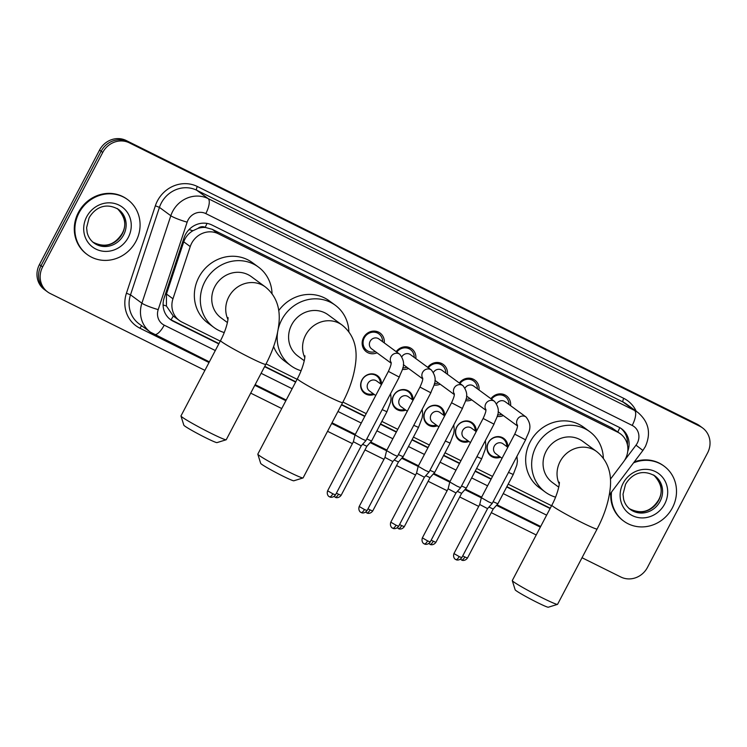 <?xml version="1.0" encoding="UTF-8"?>
<svg xmlns="http://www.w3.org/2000/svg" width="747" height="747" viewBox="0 0 747 747"><rect width="100%" height="100%" fill="white"/><g stroke="black" fill="none" stroke-linecap="round" stroke-linejoin="round"><path stroke-width="1.12" d="M374.2 394.425A10.906 10.169 -53.7 0 1 364.601 393.305A10.906 10.169 -53.7 0 1 361.931 379.971A10.906 10.169 -53.7 0 1 377.506 375.713A10.906 10.169 -53.7 0 1 381.465 384.537M405.78 410.122A10.906 10.169 -53.7 0 1 396.181 408.992A10.906 10.169 -53.7 0 1 393.51 395.667A10.906 10.169 -53.7 0 1 409.095 391.4A10.906 10.169 -53.7 0 1 413.044 400.224M437.359 425.809A10.906 10.169 -53.7 0 1 427.76 424.679A10.906 10.169 -53.7 0 1 425.099 411.354A10.906 10.169 -53.7 0 1 440.674 407.096A10.906 10.169 -53.7 0 1 444.624 415.911M468.939 441.496A10.906 10.169 -53.7 0 1 459.34 440.375A10.906 10.169 -53.7 0 1 456.678 427.051A10.906 10.169 -53.7 0 1 472.253 422.783A10.906 10.169 -53.7 0 1 476.203 431.607L471.422 428.096A6.135 5.715 126.3 0 0 462.664 430.496A6.135 5.715 126.3 0 0 464.167 437.994L470.451 442.607M500.527 457.192A10.906 10.169 -53.7 0 1 490.919 456.062A10.906 10.169 -53.7 0 1 488.258 442.738A10.906 10.169 -53.7 0 1 503.833 438.47A10.906 10.169 -53.7 0 1 507.783 447.294M377.002 352.808A11.607 10.813 -53.7 0 1 366.366 351.781A11.607 10.813 -53.7 0 1 363.537 337.607A11.607 10.813 -53.7 0 1 380.102 333.069A11.607 10.813 -53.7 0 1 384.266 342.91M408.581 368.495A11.607 10.813 -53.7 0 1 402.409 369.326M440.17 384.182A11.607 10.813 -53.7 0 1 433.988 385.013M471.749 399.878A11.607 10.813 -53.7 0 1 465.568 400.7M503.329 415.565A11.607 10.813 -53.7 0 1 497.147 416.396M610.43 479.182L623.512 461.842A20.458 19.058 126.3 0 0 625.416 458.826A20.458 19.058 126.3 0 0 620.421 433.839A20.458 19.058 126.3 0 0 617.806 432.252L218.217 233.718A20.458 19.058 126.3 0 0 190.233 246.575L172.959 298.791A20.458 19.058 126.3 0 0 179.345 320.5A20.458 19.058 126.3 0 0 181.96 322.097L220.253 341.118M197.974 228.395A20.458 19.058 -53.7 0 1 205.453 227.48L205.154 227.331A6.816 6.349 126.3 0 0 197.974 228.395L192.894 230.748C188.496 233.381 185.452 237.07 183.743 241.813L166.469 294.019L166.422 306.018L173.267 316.046L179.345 320.5M620.421 433.839L611.802 427.844L212.213 229.31L205.453 227.48M266.063 363.882L297.091 379.299M342.91 402.063L366.207 413.633M381.848 421.411L397.787 429.329M413.427 437.098L429.376 445.016M445.016 452.785L460.955 460.712M476.595 468.481L492.534 476.399M508.175 484.168L551.566 505.728M490.9 398.711A11.607 10.813 -53.7 0 1 506.429 395.835A11.607 10.813 -53.7 0 1 510.593 405.677M459.321 383.024A11.607 10.813 -53.7 0 1 474.849 380.139A11.607 10.813 -53.7 0 1 479.014 389.981M427.742 367.328A11.607 10.813 -53.7 0 1 443.27 364.452A11.607 10.813 -53.7 0 1 447.434 374.294M396.162 351.641A11.607 10.813 -53.7 0 1 411.69 348.765A11.607 10.813 -53.7 0 1 415.846 358.597M204.902 370.363L50.226 293.515A20.458 19.058 -53.7 0 1 47.612 291.928A20.458 19.058 -53.7 0 1 42.616 266.94L102.741 152.425L101.144 151.249A20.458 19.058 -53.7 0 1 127.737 141.669L698.37 425.174A20.458 19.058 -53.7 0 1 700.985 426.761A20.458 19.058 -53.7 0 0 698.37 425.174L127.737 141.669A20.458 19.058 -53.7 0 0 101.144 151.249L41.02 265.764L101.144 151.249L99.547 150.082A20.458 19.058 -53.7 0 1 126.14 140.492L696.774 423.997A20.458 19.058 -53.7 0 1 699.388 425.594L702.582 427.938A20.458 19.058 -53.7 0 1 707.577 452.925L647.453 567.44A20.458 19.058 -53.7 0 1 620.86 577.02L582.025 557.729M47.612 291.928L46.015 290.751A20.458 19.058 -53.7 0 1 41.02 265.764A20.458 19.058 -53.7 0 0 46.015 290.751L44.418 289.584A20.458 19.058 -53.7 0 1 39.423 264.597L99.547 150.082M627.732 451.384A20.458 19.058 126.3 0 0 621.644 428.843A20.458 19.058 126.3 0 0 619.03 427.256L212.008 225.034A20.458 19.058 126.3 0 0 184.023 237.891L164.163 297.932A20.458 19.058 126.3 0 0 170.549 319.651A20.458 19.058 126.3 0 0 173.164 321.238L218.787 343.909M620.822 428.283A20.458 19.058 -53.7 0 1 627.415 444.689M102.741 152.425A20.458 19.058 -53.7 0 1 129.334 142.836L699.967 426.341A20.458 19.058 -53.7 0 1 702.582 427.938M536.215 534.973L491.293 512.657M478.706 506.401L459.713 496.96M447.126 490.714L428.134 481.273M415.547 475.017L396.554 465.577M383.967 459.33L364.966 449.89M352.388 443.634L327.55 431.299M281.74 408.544L250.712 393.127M264.597 366.674L295.635 382.09M341.444 404.846L364.741 416.424M380.382 424.193L396.33 432.121M411.97 439.89L427.91 447.808M443.55 455.577L459.489 463.495M475.129 471.273L491.068 479.191M506.709 486.96L550.109 508.52M218.946 343.611L171.567 320.071A20.458 19.058 -53.7 0 1 169.765 319.044M550.259 508.221L506.868 486.661M491.227 478.892L475.288 470.965M459.648 463.196L443.709 455.278M428.068 447.509L412.12 439.591M396.48 431.813L380.54 423.894M364.9 416.126L341.603 404.547M295.784 381.792L264.755 366.366M633.549 462.841A34.091 31.766 -53.7 0 1 664.083 466.147A34.091 31.766 -53.7 0 1 672.412 507.792A34.091 31.766 -53.7 0 1 623.736 521.107A34.091 31.766 -53.7 0 1 611.522 492.04M634.259 461.898A34.091 31.766 -53.7 0 1 663.485 465.698L664.083 466.147M623.736 521.107L623.138 520.668A34.091 31.766 -53.7 0 1 610.794 493.001M78.977 212.951A34.091 31.766 -53.7 0 1 127.662 199.626A34.091 31.766 -53.7 0 1 135.982 241.272A34.091 31.766 -53.7 0 1 87.306 254.596A34.091 31.766 -53.7 0 1 78.977 212.951M87.306 254.596L86.708 254.157A34.091 31.766 -53.7 0 1 78.379 212.512A34.091 31.766 -53.7 0 1 127.055 199.188L127.662 199.626M557.495 604.379L548.307 607.218A18.75 1.092 -152.3 0 1 537.261 602.493A18.75 1.092 -152.3 0 1 515.159 589.813L512.293 580.643A25.566 1.485 27.7 0 0 542.415 597.927A25.566 1.485 27.7 0 0 557.495 604.379A25.566 1.485 27.7 0 0 557.57 604.323L597.124 528.979A25.566 1.485 -152.3 0 1 581.969 522.592A25.566 1.485 -152.3 0 1 551.846 505.205L512.293 580.55A25.566 1.485 27.7 0 0 512.293 580.643M559.27 484.056A25.566 23.82 126.3 0 1 560.11 461.515A25.566 23.82 126.3 0 1 593.361 449.535A25.566 23.82 126.3 0 1 596.62 451.524L582.641 441.262A25.566 23.82 126.3 0 0 546.132 451.253A25.566 23.82 126.3 0 0 552.378 482.487L558.728 487.147M555.563 497.157A37.499 34.941 -53.7 0 1 545.319 492.105A37.499 34.941 -53.7 0 1 536.159 446.295A37.499 34.941 -53.7 0 1 589.71 431.645A37.499 34.941 -53.7 0 1 603.352 458.256M545.319 492.105L539.334 487.716A37.499 34.941 -53.7 0 1 530.174 441.907A37.499 34.941 -53.7 0 1 583.715 427.247L589.71 431.645M303.021 477.949L293.832 480.788A18.75 1.092 -152.3 0 1 282.786 476.063A18.75 1.092 -152.3 0 1 260.684 463.383L257.818 454.213A25.566 1.485 27.7 0 0 287.94 471.497A25.566 1.485 27.7 0 0 303.021 477.949A25.566 1.485 27.7 0 0 303.095 477.893L342.649 402.549A25.566 1.485 -152.3 0 1 327.494 396.162A25.566 1.485 -152.3 0 1 297.371 378.776L257.818 454.12A25.566 1.485 27.7 0 0 257.818 454.213M304.795 357.626A25.566 23.82 126.3 0 1 305.635 335.086A25.566 23.82 126.3 0 1 338.886 323.106A25.566 23.82 126.3 0 1 342.145 325.094L328.166 314.832A25.566 23.82 126.3 0 0 291.657 324.824A25.566 23.82 126.3 0 0 297.904 356.058L304.253 360.717M278.201 329.175A37.499 34.941 -53.7 0 1 281.684 319.865A37.499 34.941 -53.7 0 1 335.235 305.215A37.499 34.941 -53.7 0 1 348.877 331.827M278.715 310.603A37.499 34.941 -53.7 0 1 329.24 300.817L335.235 305.215M301.088 370.727A37.499 34.941 -53.7 0 1 290.844 365.675A37.499 34.941 -53.7 0 1 277.548 332.63M290.844 365.675L284.859 361.277A37.499 34.941 -53.7 0 1 273.607 346.552M226.173 439.768L216.994 442.607A18.75 1.092 -152.3 0 1 205.939 437.882A18.75 1.092 -152.3 0 1 183.846 425.202L180.97 416.032A25.566 1.485 27.7 0 0 211.102 433.325A25.566 1.485 27.7 0 0 226.173 439.768A25.566 1.485 27.7 0 0 226.248 439.712L265.801 364.368A25.566 1.485 -152.3 0 1 250.656 357.981A25.566 1.485 -152.3 0 1 220.524 340.595L180.97 415.939A25.566 1.485 27.7 0 0 180.97 416.032M227.947 319.445A25.566 23.82 126.3 0 1 228.797 296.904A25.566 23.82 126.3 0 1 262.038 284.924A25.566 23.82 126.3 0 1 265.306 286.913L251.328 276.651A25.566 23.82 126.3 0 0 214.819 286.643A25.566 23.82 126.3 0 0 221.065 317.877L227.415 322.545M224.249 332.546A37.499 34.941 -53.7 0 1 213.997 327.503A37.499 34.941 -53.7 0 1 204.837 281.694A37.499 34.941 -53.7 0 1 258.387 267.034A37.499 34.941 -53.7 0 1 272.039 293.646M213.997 327.503L208.011 323.106A37.499 34.941 -53.7 0 1 198.851 277.296A37.499 34.941 -53.7 0 1 252.393 262.636L258.387 267.034M508.94 404.463A10.225 9.534 126.3 0 0 505.215 396.648A10.225 9.534 126.3 0 0 491.535 399.178M517.484 425.099C517.223 425.855 518.502 425.837 514.72 434.147L525.58 439.852C527.83 432.952 533.778 427.228 526.112 417.069L505.187 401.709A6.135 5.715 126.3 0 0 496.662 403.697M525.58 439.852L492.236 503.385L488.594 501.844L481.357 497.679L514.72 434.147M455.819 559.531A4.435 1.587 -63.6 0 0 455.903 559.587A4.435 1.587 -63.6 0 0 459.172 556.571L461.795 557.673L487.558 508.623L479.705 504.496L481.357 497.679M497.558 414.837A10.225 9.534 126.3 0 0 501.676 414.352M477.361 388.767A10.225 9.534 126.3 0 0 473.635 380.961A10.225 9.534 126.3 0 0 459.956 383.491M485.905 409.412C485.643 410.159 486.923 410.14 483.132 418.46L494 424.165C496.241 417.265 502.199 411.541 494.533 401.382L473.607 386.022A6.135 5.715 126.3 0 0 465.082 388.001M494 424.165L460.647 487.698L457.015 486.157L449.778 481.983L483.132 418.46M424.24 543.844A4.435 1.587 -63.6 0 0 424.324 543.9A4.435 1.587 -63.6 0 0 427.592 540.875L430.216 541.986L455.978 492.927L448.125 488.809L449.778 481.992M465.969 399.15A10.225 9.534 126.3 0 0 470.096 398.665M445.782 373.08A10.225 9.534 126.3 0 0 442.056 365.274A10.225 9.534 126.3 0 0 428.376 367.795M454.325 393.725C454.064 394.472 455.334 394.453 451.552 402.764L462.421 408.469C464.662 401.569 470.619 395.845 462.953 385.685L442.028 370.325A6.135 5.715 126.3 0 0 433.503 372.314M462.421 408.469L429.067 472.001L425.435 470.47L418.199 466.296L451.552 402.764M392.661 528.157A4.435 1.587 -63.6 0 0 392.745 528.204A4.435 1.587 -63.6 0 0 396.013 525.188L398.637 526.299L424.389 477.24L416.546 473.122L418.199 466.296M434.39 383.454A10.225 9.534 126.3 0 0 438.517 382.978M414.193 357.393A10.225 9.534 126.3 0 0 410.467 349.577A10.225 9.534 126.3 0 0 396.797 352.108M422.737 378.029C422.475 378.776 423.754 378.766 419.973 387.077L430.842 392.782C433.083 385.882 439.04 380.158 431.374 369.998L410.448 354.638A6.135 5.715 126.3 0 0 401.923 356.627M430.842 392.782L397.488 456.314L393.846 454.774L386.619 450.6L419.973 387.077M361.072 512.461A4.435 1.587 -63.6 0 0 361.156 512.517A4.435 1.587 -63.6 0 0 364.433 509.501L367.057 510.603L392.81 461.543L384.966 457.425L386.619 450.609M402.81 367.767A10.225 9.534 126.3 0 0 406.938 367.281M382.613 341.696A10.225 9.534 126.3 0 0 378.888 333.89A10.225 9.534 126.3 0 0 364.284 337.887A10.225 9.534 126.3 0 0 366.786 350.38A10.225 9.534 126.3 0 0 375.349 351.594M391.157 362.342C390.896 363.089 392.175 363.07 388.393 371.39L399.262 377.095C401.503 370.185 407.451 364.471 399.794 354.302L378.869 338.942A6.135 5.715 126.3 0 0 370.101 341.342A6.135 5.715 126.3 0 0 371.604 348.84L391.157 363.191M399.262 377.095L365.909 440.618L362.267 439.087L355.04 434.913L388.393 371.39M329.492 496.774A4.435 1.587 -63.6 0 0 329.576 496.82A4.435 1.587 -63.6 0 0 332.845 493.804L335.478 494.916L361.231 445.856L353.387 441.729M506.755 446.538A10.225 9.534 126.3 0 0 503.03 438.732A10.225 9.534 126.3 0 0 488.426 442.728A10.225 9.534 126.3 0 0 490.928 455.222A10.225 9.534 126.3 0 0 499.491 456.436M507.811 447.313L503.011 443.783A6.135 5.715 126.3 0 0 494.243 446.183A6.135 5.715 126.3 0 0 495.747 453.681L502.04 458.303M508.502 472.393L513.254 474.485L497.876 503.786L493.123 501.685M461.469 559.933A4.435 1.587 -63.6 0 0 461.553 559.989A4.435 1.587 -63.6 0 0 464.821 556.973L467.445 558.074L493.207 509.015L488.94 507.064M475.176 430.851A10.225 9.534 126.3 0 0 471.45 423.035A10.225 9.534 126.3 0 0 456.847 427.041A10.225 9.534 126.3 0 0 459.349 439.535A10.225 9.534 126.3 0 0 467.911 440.739M476.922 456.697L481.675 458.798L466.296 488.09L461.543 485.989M461.627 493.328L457.36 491.377M443.597 415.155A10.225 9.534 126.3 0 0 439.871 407.348A10.225 9.534 126.3 0 0 425.267 411.345A10.225 9.534 126.3 0 0 427.77 423.838A10.225 9.534 126.3 0 0 436.332 425.052M444.642 415.93L439.843 412.409A6.135 5.715 126.3 0 0 431.084 414.809A6.135 5.715 126.3 0 0 432.578 422.298L438.872 426.92M445.343 441.01L450.096 443.111L434.717 472.403L429.964 470.302M398.3 528.549A4.435 1.587 -63.6 0 0 398.384 528.605A4.435 1.587 -63.6 0 0 401.662 525.589L404.286 526.691L430.039 477.641L425.781 475.69M412.017 399.468A10.225 9.534 126.3 0 0 408.292 391.661A10.225 9.534 126.3 0 0 393.688 395.658A10.225 9.534 126.3 0 0 396.181 408.151A10.225 9.534 126.3 0 0 404.753 409.365M413.063 400.243L408.264 396.713A6.135 5.715 126.3 0 0 399.505 399.113A6.135 5.715 126.3 0 0 400.999 406.611L407.292 411.233M413.754 425.314L418.516 427.415L403.137 456.706L398.375 454.606M366.721 512.862A4.435 1.587 -63.6 0 0 366.805 512.918A4.435 1.587 -63.6 0 0 370.073 509.893L372.706 511.004L398.459 461.945L394.201 459.993M380.428 383.781A10.225 9.534 126.3 0 0 376.712 375.965A10.225 9.534 126.3 0 0 362.108 379.962A10.225 9.534 126.3 0 0 364.601 392.455A10.225 9.534 126.3 0 0 373.173 393.669M381.484 384.546L376.684 381.026A6.135 5.715 126.3 0 0 367.916 383.426A6.135 5.715 126.3 0 0 369.42 390.924L375.713 395.536M382.175 409.627L386.927 411.728L371.558 441.019L366.796 438.919M335.142 497.175A4.435 1.587 -63.6 0 0 335.226 497.222A4.435 1.587 -63.6 0 0 338.494 494.206L341.118 495.317L366.88 446.258L362.612 444.306M189.094 229.544A20.458 2.446 18.3 0 0 192.894 230.748M617.806 431.915A20.458 7.339 -63.6 0 0 619.786 427.648M171.007 319.781A20.458 7.339 -63.6 0 0 173.267 316.046M163.098 304.935A20.458 2.446 18.3 0 0 166.422 306.018M205.154 227.331A20.458 7.339 -63.6 0 0 207.022 223.409M611.802 427.844L617.806 432.252M166.469 294.019L172.959 298.791M183.743 241.813L190.233 246.575M212.213 229.31L218.217 233.718M126.14 140.492L129.334 142.836M696.774 423.997L699.967 426.341M39.423 264.597L42.616 266.94M624.492 460.432L636.005 445.165A13.642 12.708 126.3 0 0 637.275 443.158A13.642 12.708 126.3 0 0 632.205 425.435L205.798 213.586A13.642 12.708 126.3 0 0 188.067 219.982A13.642 12.708 126.3 0 0 187.142 222.158L158.205 309.613A13.642 12.708 126.3 0 0 164.209 325.15L215.304 350.539M158.205 309.613A13.642 1.625 18.3 0 1 141.893 303.198L170.82 215.743A27.275 25.417 -53.7 0 1 172.669 211.382A27.275 25.417 -53.7 0 1 208.133 198.599L634.539 410.448A27.275 25.417 -53.7 0 1 638.022 412.577L626.64 404.22A27.275 25.417 126.3 0 0 623.157 402.101L196.75 190.252A27.275 25.417 126.3 0 0 161.296 203.025A27.275 25.417 126.3 0 0 159.438 207.386L130.51 294.841A27.275 25.417 126.3 0 0 139.017 323.796L150.399 332.154A27.275 25.417 -53.7 0 1 141.893 303.198L130.51 294.841L126.43 293.235L155.357 205.78A30.683 28.591 -53.7 0 1 197.339 186.498L623.745 398.347A3.408 1.223 -63.6 0 0 623.157 402.101L634.539 410.448A13.642 4.893 116.4 0 1 632.205 425.435M155.357 205.78L159.438 207.386L170.82 215.743A13.642 1.625 18.3 0 0 187.142 222.158M623.745 398.347A30.683 28.591 -53.7 0 1 636.201 411.233M540.342 527.121A30.683 28.591 -53.7 0 1 539.39 526.672L496.475 505.346M481.329 497.819L464.895 489.658M449.75 482.132L433.316 473.971M418.161 466.436L401.737 458.275M386.582 450.749L370.157 442.588M355.002 435.062L331.668 423.465M285.858 400.709L254.82 385.284M209.011 362.528L139.922 328.204A30.683 28.591 -53.7 0 1 126.43 293.235M205.798 213.586A13.642 4.893 116.4 0 0 208.133 198.599L196.75 190.252A3.408 1.223 -63.6 0 1 197.339 186.498M153.882 334.273A27.275 25.417 -53.7 0 1 150.399 332.154L209.356 361.865M261.114 373.304L292.152 388.72M337.961 411.476L361.268 423.054M376.908 430.823L392.847 438.75M408.488 446.519L424.427 454.437M440.067 462.206L456.006 470.124M471.646 477.903L487.586 485.821M503.226 493.59L546.627 515.15M141.893 325.907A3.408 1.223 -63.6 0 0 139.922 328.204M539.764 526.019A3.408 1.223 -63.6 0 0 539.39 526.672M164.209 325.15A13.642 4.893 116.4 0 1 154.143 334.432M636.005 445.165L642.896 450.45L609.319 494.972M171.567 320.071L173.164 321.238M655.007 475.998A20.785 19.366 -53.7 0 1 660.087 501.377A20.785 19.366 -53.7 0 1 630.412 509.501C627.004 506.961 624.725 503.534 623.596 499.192L623.017 494.225L625.538 484.317C630.776 475.232 641.356 468.07 655.007 475.998M623.11 483.29A24.875 23.176 -53.7 0 1 655.455 471.637A24.875 23.176 -53.7 0 1 664.709 503.954A24.875 23.176 -53.7 0 1 632.364 515.617A24.875 23.176 -53.7 0 1 623.11 483.29M654.307 475.503A20.785 19.366 -53.7 0 1 658.686 500.35A20.785 19.366 -53.7 0 1 629.73 508.978M118.586 209.477A20.785 19.366 -53.7 0 1 123.657 234.866A20.785 19.366 -53.7 0 1 93.982 242.99C90.574 240.45 88.305 237.014 87.175 232.681L86.596 227.714L89.108 217.807C94.346 208.721 104.935 201.559 118.586 209.477M86.689 216.779A24.875 23.176 -53.7 0 1 119.025 205.126A24.875 23.176 -53.7 0 1 128.279 237.443A24.875 23.176 -53.7 0 1 95.943 249.106A24.875 23.176 -53.7 0 1 86.689 216.779M117.877 208.992A20.785 19.366 -53.7 0 1 122.265 233.839A20.785 19.366 -53.7 0 1 93.31 242.467M526.112 417.069A6.135 5.715 126.3 0 0 517.503 425.519M459.172 556.571L453.952 553.555L479.705 504.496M494.533 401.382A6.135 5.715 126.3 0 0 485.923 409.823M427.592 540.875L422.372 537.868L448.125 488.809M462.953 385.685A6.135 5.715 126.3 0 0 454.335 394.136M396.013 525.188L390.793 522.172L416.546 473.112M431.374 369.998A6.135 5.715 126.3 0 0 422.755 378.449M364.433 509.501L359.204 506.485L384.966 457.425M399.794 354.302A6.135 5.715 126.3 0 0 391.176 362.753M332.845 493.804L327.625 490.798L353.387 441.738L355.04 434.922M464.821 556.973L462.738 555.889M429.889 544.246A4.435 1.587 -63.6 0 0 429.973 544.292L430.459 544.507C429.665 544.33 433.073 546.048 435.865 542.387L431.159 540.202M428.881 543.527L429.973 544.292A4.435 1.587 -63.6 0 0 433.241 541.276M401.662 525.589L399.58 524.506M370.073 509.893L367.991 508.819M338.494 494.206L336.411 493.132M642.896 450.45L645.352 446.566C651.235 433.251 648.788 421.915 638.022 412.577M255.175 384.63L286.204 400.047M332.013 422.802L355.32 434.38M370.671 442.009L386.899 450.077M402.25 457.696L418.479 465.764M433.83 473.393L450.058 481.451M465.409 489.08L481.647 497.147M496.998 504.776L540.679 526.476M629.011 508.474C641.019 514.674 650.842 511.9 658.49 500.154C663.289 491.675 661.665 483.281 653.616 474.971M92.591 241.963C104.599 248.163 114.422 245.389 122.06 233.643C126.859 225.164 125.235 216.77 117.186 208.45M596.62 451.524C610.411 462.598 611.251 477.781 610.299 487.642C608.936 501.078 604.538 514.86 597.124 528.979M559.382 482.217C559.54 485.914 556.599 496.484 551.846 505.205M342.145 325.094C355.936 336.169 356.777 351.351 355.824 361.212C354.461 374.649 350.063 388.431 342.649 402.549M304.907 355.787C305.065 359.484 302.124 370.054 297.371 378.776M265.306 286.913C279.098 297.988 279.938 313.18 278.976 323.04C277.613 336.467 273.225 350.25 265.801 364.368M228.059 317.606C228.218 321.303 225.277 331.883 220.524 340.595M461.795 557.673C459.013 561.333 455.605 559.615 456.398 559.792L455.334 559.251C455.959 559.811 452.514 558 453.952 553.555M505.215 396.648L501.498 393.921M498.09 411.718L517.475 425.958M487.558 508.623L492.226 503.385M430.216 541.986C427.433 545.646 424.016 543.928 424.819 544.105L423.754 543.555C424.38 544.124 420.935 542.313 422.372 537.868M473.635 380.961L469.91 378.234M466.511 396.031L485.895 410.262M455.978 492.927L460.647 487.698M398.637 526.299C395.845 529.959 392.436 528.232 393.23 528.418L392.166 527.868C392.801 528.428 389.355 526.616 390.793 522.172M442.056 365.274L438.33 362.538M434.922 380.335L454.316 394.575M424.389 477.24L429.067 472.001M367.057 510.603C364.265 514.263 360.857 512.545 361.651 512.722L360.586 512.171C361.221 512.741 357.776 510.929 359.204 506.485M410.467 349.577L406.751 346.851M403.343 364.648L422.737 378.878M392.81 461.543L397.488 456.314M335.478 494.916C332.686 498.576 329.278 496.858 330.071 497.035L329.007 496.484C329.632 497.044 326.187 495.242 327.625 490.798M378.888 333.89L375.171 331.154M366.786 350.38L363.061 347.644M361.231 445.856L365.899 440.627M467.445 558.074C464.662 561.735 461.244 560.017 462.048 560.194L460.46 559.223M503.03 438.732L500.583 436.93M513.254 474.485L516.849 464.979L517.41 461.244L516.943 456.314M490.928 455.222L488.473 453.42M493.207 509.015L497.876 503.786M471.45 423.035L469.004 421.243M481.675 458.798L485.27 449.292L485.83 445.548L485.363 440.627M459.349 439.535L456.893 437.733M435.865 542.387L461.618 493.328L466.296 488.09M404.286 526.691C401.494 530.351 398.086 528.633 398.879 528.811L397.292 527.84M439.871 407.348L437.415 405.546M450.096 443.111L453.69 433.596L454.251 429.861L453.774 424.931M427.77 423.838L425.314 422.036M430.039 477.641L434.717 472.403M372.706 511.004C369.914 514.664 366.506 512.946 367.3 513.124L365.713 512.143M408.292 391.661L405.836 389.859M418.516 427.415L422.111 417.909L422.671 414.174L422.195 409.244M396.181 408.151L393.734 406.349M398.459 461.945L403.128 456.716M341.118 495.317C338.335 498.977 334.927 497.25 335.72 497.437L334.133 496.456M376.712 375.965L374.256 374.172M386.927 411.728L390.522 402.213L391.083 398.478L390.616 393.557M364.601 392.455L362.155 390.662M366.88 446.258L371.548 441.019"/></g></svg>
